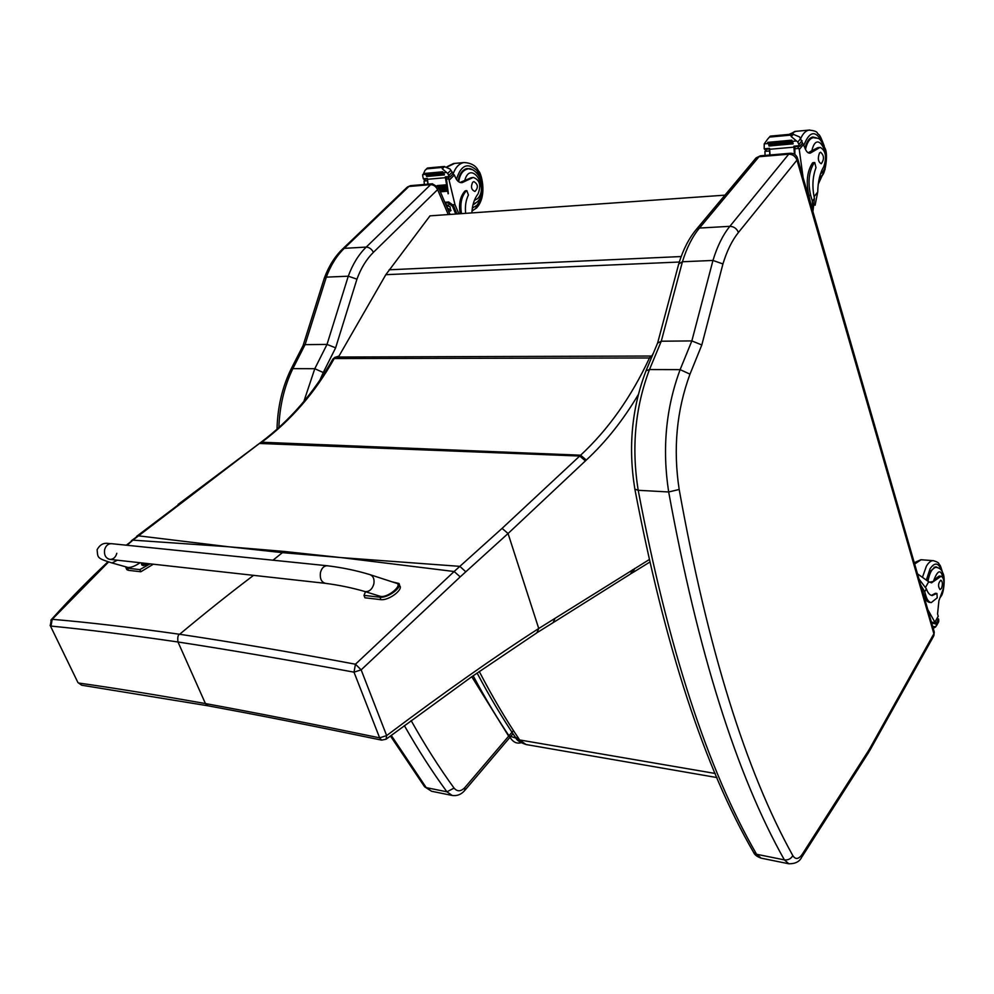 <?xml version="1.0" encoding="UTF-8"?>
<svg xmlns="http://www.w3.org/2000/svg" width="994" height="994" viewBox="0 0 994 994"><rect width="100%" height="100%" fill="white"/><g stroke="black" fill="none" stroke-linecap="round" stroke-linejoin="round"><path stroke-width="1.49" d="M229.987 546.899L283.949 551.422L282.433 552.652L228.297 546.737L132.898 540.14L127.021 545.271M259.372 443.461L579.726 456.035L502.082 528.373L454.121 571.513L341.414 557.622L282.433 552.652L272.977 560.194M253.569 575.352C230.086 593.095 205.447 612.726 179.641 634.271C177.963 634.855 177.417 637.427 177.988 641.987C128.313 634.768 85.993 629.463 51.005 626.083L52.197 619.324L50.831 620.144M108.619 561.945L52.197 619.324C87.447 622.256 129.928 627.239 179.641 634.271C230.894 641.888 289.49 651.865 355.454 664.216L361.157 669.857L460.21 576.868L454.121 571.513L355.454 664.216L354.001 672.168C287.8 659.892 229.129 649.84 177.988 641.987L205.435 703.566C156.07 694.831 113.825 687.985 78.675 683.027L81.781 685.226M381.534 740.108C306.077 724.452 259.347 715.32 208.032 705.802L205.435 703.566C256.191 712.872 314.266 724.303 379.646 737.846L381.597 740.12M335.065 357.219L332.915 358.983C313.967 392.792 289.913 420.611 260.751 442.442L126.275 545.197M338.966 356.113L335.922 357.045L651.145 356.026L649.567 357.753C631.352 396.929 608.378 429.408 580.633 455.19L261.757 442.231C291.08 420.313 315.235 392.419 334.232 358.536L651.269 357.977M460.21 576.868L508.058 533.517L538.736 628.506C495.285 656.388 444.591 692.085 386.641 735.585L386.057 739.225L381.609 740.12M116.807 553.285C115.652 557.323 113.366 559.349 109.961 559.386C105.749 558.342 103.96 555.124 104.594 549.757C105.749 545.756 108.023 543.718 111.39 543.668L111.651 543.693M392.046 581.813L398.967 583.478C402.284 587.342 387.921 598.202 380.006 597.232L364.003 595.381L365.494 591.716M379.957 596.226L380.876 596.437C388.306 597.655 403.315 584.733 396.333 583.217L370.253 574.731M364.003 595.381L364.935 597.792L380.938 599.655C388.84 600.637 403.179 589.765 399.861 585.901M325.324 583.329L109.961 559.386C105.749 558.342 103.96 555.124 104.594 549.757C105.749 545.756 108.023 543.718 111.39 543.668L327.188 565.748C323.882 565.847 321.634 568.158 320.441 572.668C319.733 578.694 321.435 582.248 325.547 583.354C339.078 585.118 352.174 587.827 364.848 591.517L365.618 591.666C369.656 591.592 372.402 588.957 373.881 583.776C374.552 579.042 373.259 575.998 369.992 574.644C356.386 570.506 342.122 567.537 327.188 565.748M150.119 563.846L139.843 569.612L127.369 568.17L125.555 566.766M127.729 567.388L128.251 567.487C131.456 567.524 135.395 565.934 140.079 562.728M125.84 567.499L126.834 569.637L128.363 570.32L140.837 571.761L153.312 564.207M139.843 569.612L140.837 571.761M149.187 563.747L143.086 565.598L141.782 564.766M146.702 563.474L142.664 564.294L141.496 562.89L141.57 564.319L142.714 564.803L147.696 563.586M679.312 262.031L385.834 274.679L338.432 357.032M651.778 356.088L653.07 353.653M385.834 274.679L429.992 215.847L724.961 195.159M303.033 345.614L305.083 344.632L327.014 344.421L314.787 368.712L323.261 372.526L335.624 347.838L327.014 344.421L348.273 276.195L326.318 277.14C330.729 265.249 336.717 255.644 344.284 248.338L366.227 247.084C358.672 254.464 352.684 264.168 348.273 276.195L356.945 279.152C361.008 268.094 366.5 259.148 373.433 252.314L437.584 189.655C435.906 186.4 433.595 184.722 430.651 184.635L366.227 247.084C369.209 247.257 371.607 249.009 373.433 252.314M437.584 189.655L438.503 187.406L432.253 183.803L430.651 184.635L408.894 186.487L410.808 185.63M324.268 278.308L326.318 277.14L305.083 344.632L292.857 368.65L314.787 368.712L303.866 401.452M657.556 343.141L661.271 341.215L682.431 261.757C686.755 247.779 692.433 236.547 699.465 228.061L758.981 156.729L760.708 155.772M678.74 263.907L682.431 261.757L712.959 260.44L722.936 263.944C726.9 250.923 732.056 240.436 738.43 232.484C736.765 228.558 733.907 226.495 729.857 226.321L699.465 228.061L696.57 229.142C689.153 237.926 683.288 249.233 678.977 263.075M790.404 153.238L788.714 154.207L729.857 226.321C722.899 234.907 717.27 246.288 712.959 260.44L691.849 340.917L661.271 341.215L649.48 369.557L646.038 370.762L657.904 342.321M738.43 232.484L796.977 160.109L933.888 633.762L869.129 749.7L802.233 854.306C798.654 859.313 795.523 859.76 792.827 855.623C745.711 770.723 707.827 648.672 679.175 489.47C673.013 448.878 676.616 410.435 689.985 374.154L680.132 369.631L691.849 340.917L701.814 344.968L722.936 263.944M796.977 160.109L797.436 157.959M929.39 582.186L933.366 581.465L936.907 577.651L938.845 577.812L931.577 582.832L928.694 581.751L917.487 573.873M920.668 584.882L924.718 591.728L925.923 595.903C927.191 600.103 928.992 602.314 931.316 602.563L937.243 597.792L936.932 593.455L932.111 595.543M918.965 578.993L926.358 588.808C927.849 593.07 929.825 595.319 932.322 595.555M931.44 622.182L935.068 622.542L927.8 609.571M931.676 623.014L936.659 624.157L935.801 626.816L933.217 628.382M936.932 593.455L935.379 593.319L931.44 595.394M921.637 588.224L924.358 595.766L925.923 595.903M931.142 602.55L929.763 602.426C927.427 602.178 925.625 599.954 924.358 595.766M936.522 625.686L938.671 621.747L938.634 619.225L937.168 618.728M936.298 623.474L938.448 618.852M938.845 577.812L941.094 576.234C943.952 577.775 944.648 582.037 943.182 589.007L938.92 600.674L937.566 613.857L938.212 616.33L934.658 622.505M927.439 580.782L930.62 570.954L935.839 566.766L938.05 567.76M936.907 577.651L939.168 576.073L941.094 576.234M941.442 588.436C942.884 584.36 942.685 581.602 940.846 580.173C938.087 583.167 937.814 586.311 940.038 589.579L941.442 588.436M815.08 205.261L817.727 192.016C817.95 181.43 819.963 172.968 823.79 166.657C826.921 156.841 825.741 150.442 820.236 147.423L818.422 147.584M812.918 211.573L814.446 198.378C811.999 187.257 812.508 177.019 815.987 167.638L814.757 162.531L814.173 162.929C808.843 171.366 807.675 182.175 810.669 195.346L812.322 201.111L812.558 210.33M803.115 177.615L799.263 149.585L797.71 146.503M794.815 146.752L794.877 154.492M768.374 138.34L770.288 136.128L792.64 134.053L790.541 135.134L791.336 136.663L797.797 142.043L799.35 145.696L793.846 146.18L794.442 154.207M793.92 147.149L769.642 149.274L770.077 154.977M769.642 149.15L769.679 155.014M769.356 150.989L764.945 151.374L765.045 155.412M819.876 147.522L810.185 153.188C807.936 153.387 806.109 151.473 804.705 147.46L799.598 136.948L792.64 134.053M769.642 149.274L769.555 148.317L764.187 148.789L764.224 143.869L767.877 138.825M770.288 136.128L768.027 138.675M810.669 195.346L808.905 195.47L811.241 205.795M808.905 195.47C805.898 182.312 807.066 171.502 812.409 163.066L813.092 162.668M791.845 141.409L767.952 143.72L792.069 141.558M792.293 141.372L791.808 140.179L792.293 141.372M792.852 142.49L793.15 143.844L792.852 142.49L768.722 144.652L769.021 145.994L792.976 143.782M791.808 140.179L767.654 142.366L767.952 143.72M799.35 145.696L799.897 146.23L802.506 143.012M764.187 148.789L769.617 148.889M793.846 146.18L799.561 146.255M764.945 151.374L766.921 149.199M816.447 137.843L812.757 137.01C809.24 137.843 806.656 141.595 804.991 148.268M812.135 152.094L808.035 152.691M808.843 152.368L817.689 147.708M819.516 152.964C817.54 158.257 818.112 161.848 821.218 163.749C824.411 159.363 824.2 155.524 820.597 152.244L819.516 152.964M471.864 212.915C472.287 205.025 474.337 198.688 478.027 193.905C481.332 185.406 479.791 179.926 473.38 177.479L472.175 177.578M458.855 213.822L454.966 204.602L448.356 177.168M446.219 177.354L448.356 193.569M441.945 167.439L426.824 168.843L427.42 168.023L443.933 166.495L441.945 167.439L442.293 168.781L447.698 173.416L449.313 176.522L445.25 176.882L448.108 193.818M445.374 177.702L427.445 179.28L428.079 184.163M427.457 179.417L427.793 184.188M427.321 180.746L424.053 181.032L424.363 184.474M454.966 204.602L453.028 204.752M448.654 205.075L446.455 205.249M446.281 184.797L446.492 186.077L446.281 184.797L437.223 185.567M446.492 186.077L438.168 186.773M446.728 187.419L446.965 188.674L446.728 187.419L438.789 188.077M446.965 188.674L439.311 189.307M447.225 190.003L447.474 191.233L447.225 190.003L439.857 190.6M447.474 191.233L440.379 191.817M472.97 177.566L462.048 182.66C459.476 182.884 457.327 181.293 455.612 177.889L454.32 174.956L452.904 174.062M427.445 179.28L427.321 178.46L423.345 178.808L422.661 175.652L424.985 170.372L426.824 168.843M443.933 166.495L449.971 168.968L452.829 173.093L452.829 174.149L449.947 176.957L449.313 176.522M465.652 213.35C464.906 206.379 465.826 200.254 468.41 194.986L466.845 190.637L466.198 190.985C461.427 196.464 459.862 204.006 461.527 213.635M460.21 213.722C458.557 204.105 460.11 196.563 464.881 191.084L465.664 190.724M460.023 182.461L471.355 177.702M442.79 171.788L443.162 172.956L442.79 171.788L424.972 173.403L425.569 174.397M444.057 173.739L444.43 174.894L444.057 173.739L426.227 175.342L426.612 176.485L444.231 174.845M423.345 178.808L427.395 178.945M445.25 176.882L449.574 176.994M424.053 181.032L425.606 179.168M456.967 213.958L453.326 205.36L448.679 201.993L444.84 202.279M446.542 204.615L447.462 208.106L451.027 210.33M455.786 214.033L452.469 206.218L447.822 202.851L445.163 203.049M448.542 211.001L450.568 210.989L450.12 206.851L445.983 204.975M465.751 168.868L466.695 169.104M472.635 169.738L467.23 168.483C462.446 169.576 459.39 173.851 458.072 181.306M472.97 204.901L475.517 203.273M472.684 182.25C470.584 186.847 471.342 189.916 474.958 191.469C478.487 187.63 478.139 184.337 473.914 181.604L472.684 182.25M228.297 546.737L138.141 535.791L131.357 540.748M341.414 557.622L459.837 566.356L465.801 571.798M473.156 675.746C485.32 698.546 497.857 719.445 510.767 738.43C513.6 742.394 517.042 743.835 521.104 742.754C517.042 743.835 513.6 742.394 510.767 738.43C497.857 719.445 485.32 698.558 473.156 675.758M471.777 676.728L508.356 735.647L515.948 738.12M51.266 619.672L50.284 625.673L77.942 682.58L81.694 685.214L208.032 705.802M136.638 536.35L179.492 503.958M178.088 504.43L260.353 442.74M77.756 682.207L50.11 625.313M586.311 460.048L580.633 455.19L579.726 456.035L585.416 460.881L586.311 460.048C605.967 441.783 623.275 419.99 638.26 394.655M339.526 557.435L283.949 551.422M354.001 672.168L379.646 737.846L386.641 735.585L361.157 669.857L354.001 672.168M651.965 355.715L651.145 356.026L652.039 356.138M502.082 528.373L508.058 533.517L585.416 460.881M649.07 559.697L538.736 628.506L536.946 632.768L471.591 676.852L386.554 738.853M634.644 568.506L632.644 572.681L631.376 573.451M632.519 569.798L630.631 573.923L553.919 622.157M555.012 618.367L553.124 622.642M380.006 597.232L380.938 599.655M127.369 568.17L128.363 570.32M117.317 560.206L112.011 562.952C96.368 558.094 97.959 557.721 97.114 549.682C102.258 540.363 108.905 544.128 111.39 543.668M141.434 563.586L141.943 565.114M715.233 773.481L519.638 739.946C505.735 719.37 492.278 696.545 479.257 671.484M716.972 777.569L526.087 744.543L515.128 736.927M681.188 256.539L389.139 269.796M335.624 347.838L356.945 279.152M320.006 379.907L323.261 372.526M404.347 725.595C418.126 749.824 432.315 771.891 446.927 791.808L454.072 788.093C439.323 767.828 425.01 745.314 411.118 720.551M452.233 795.461L431.558 791.261L426.215 787.621L446.927 791.808L452.233 795.461C457.128 796.132 461.266 794.492 464.658 790.541L464.919 787.496C460.93 791.646 457.327 791.845 454.072 788.093M513.426 730.565L464.919 787.496M437.658 189.692L448.269 214.567M432.539 183.778L410.497 185.654L407.366 187.021L408.894 186.487L344.284 248.338L342.768 248.823C334.966 256.303 328.852 265.97 324.429 277.823M424.239 786.291L426.215 787.621L391.238 735.374M278.867 427.619C279.637 406.012 284.296 386.355 292.857 368.65L290.993 369.246L303.269 345.179M406.807 187.555L342.222 249.357M290.757 369.718L290.993 369.246C282.209 387.337 277.55 407.354 277.015 429.271M755.105 159.077L758.981 156.729L788.714 154.207C792.665 154.269 795.399 156.22 796.915 160.071M645.678 371.644L646.038 370.762C631.774 408.112 628.059 447.561 634.868 489.147L638.21 490.303C631.364 447.785 635.116 407.54 649.48 369.557L680.132 369.631C665.856 408.124 662.041 448.903 668.676 491.968C697.937 652.114 736.504 774.761 784.378 859.885L788.888 863.786C795.337 863.823 799.623 861.624 801.748 857.163L802.233 854.306M634.768 488.588L634.868 489.147C664.924 646.647 704.535 767.79 753.701 852.566L756.596 854.281C707.728 769.778 668.266 648.448 638.21 490.303L668.676 491.968L679.175 489.47M753.141 851.572L753.701 852.566C754.682 854.877 757.179 856.741 761.193 858.17L756.596 854.281L784.378 859.885C788.118 860.27 790.938 858.853 792.827 855.623M695.576 230.322L756.111 157.872L760.435 155.797L790.143 153.262C793.672 153.113 796.107 154.679 797.436 157.947M933.888 633.762L934.062 631.289L797.586 158.481M933.875 633.886L933.441 636.483L869.663 750.743M869.613 748.88L869.029 751.837M869.129 749.7L868.557 752.582L802.22 856.443M689.985 374.154L701.814 344.968M926.358 588.808L924.718 591.728M934.919 593.53L936.472 593.666M932.658 626.431L935.839 626.754M936.659 624.157L938.783 620.268M935.155 622.381L936.348 622.492M937.069 618.889L938.261 619.013M934.932 622.169L938.187 616.243M922.792 592.225L923.14 591.579M925.7 587.056L928.694 581.751M926.383 579.937L930.024 568.854C934.758 561.896 938.659 562.567 941.703 570.879M914.642 564.008L921.127 559.746M922.544 577.005L926.383 566.22C928.57 562.48 930.881 560.628 933.329 560.666L933.54 560.678M933.366 581.465C938.137 568.357 941.678 568.63 943.977 582.298M943.455 588.001L941.84 593.43M927.961 581.192C929.626 572.432 932.36 567.81 936.149 567.338L936.298 567.35M814.446 198.378L812.322 201.111M798.952 148.417L794.43 148.814M799.263 149.585L803.686 144.13M790.976 134.612L770.499 136.513M791.336 136.663L793.523 134.004M814.173 162.929L812.409 163.066M767.691 143.558L764.224 143.869M796.293 140.986L792.28 141.347M799.126 144.254L802.034 140.676M797.797 142.043L800.754 138.427C802.978 133.531 805.699 130.761 808.905 130.115C814.024 130.537 816.857 131.519 817.403 133.059C819.329 136.203 818.708 131.27 824.237 146.019M790.541 135.134L770.064 137.035M814.061 196.725L817.727 192.016M818.596 181.716L823.79 172.484M822.684 142.962C815.912 129.978 809.663 130.686 803.96 145.049M809.799 130.015L794.802 131.444L790.019 134.302M795.834 131.345L789.037 134.389M811.899 150.529C817.528 126.71 833.059 158.779 822.585 172.148L820.46 173.938M805.488 149.448C807.041 142.465 809.613 138.526 813.204 137.644C819.64 138.998 818.832 136.004 825.082 148.404C828.437 154.256 825.045 175.242 821.69 175.727L819.367 177.839M449.176 178.845L445.846 179.131M449.462 179.839L454.357 175.056M442.417 166.98L427.308 168.384M442.293 168.781L444.703 166.445M466.198 190.985L464.881 191.084M425.034 174.422L422.649 174.646M446.331 172.509L443.374 172.77M449.015 175.292L452.233 172.161M447.698 173.416L450.953 170.247M464.248 181.678L461.8 181.877M448.679 201.993L447.822 202.851M453.326 205.36L452.469 206.218M472.336 208.069L476.971 205.311C484.165 194.774 484.165 183.219 476.983 170.645C467.764 162.072 460.918 164.992 456.457 179.417M475.666 208.293L480.537 199.695M471.988 211.001L476.586 207.957C488.327 195.122 480.5 171.092 478.574 171.13C476.138 165.762 471.268 162.904 463.949 162.544C459.079 163.501 455.451 167.34 453.065 174.087M454.656 163.414L447.213 166.955M464.807 180.274C470.522 159.674 489.309 186.835 477.692 198.589L474.362 200.428M458.681 181.778C459.899 174.372 462.869 170.123 467.59 169.03C470.796 166.793 482.065 173.95 482.165 187.816C481.854 194.774 480.189 199.471 477.195 201.931L473.082 204.429M339.029 356.001L332.915 358.983M108.023 561.759C88.715 579.962 74.016 594.611 51.278 619.66M633.389 572.233L649.629 562.206M537.704 632.271L553.149 622.629M364.848 591.517L380.155 596.288M109.725 559.361L108.023 558.814M127.816 567.412L112.011 562.952M526.087 744.543C520.135 742.493 516.706 740.294 515.811 737.933C502.492 718.277 489.595 696.632 477.095 673M465.006 790.143L513.003 733.734M450.009 214.443L438.627 187.717M324.404 277.86L303.158 345.316M431.558 791.261L424.587 786.763L390.431 735.97M678.939 263.137L657.755 342.532M934.273 632.022L933.851 635.738M788.888 863.786L761.193 858.17M934.932 622.666L931.477 622.319M942.436 572.184C939.728 562.84 940.125 566.245 938.957 563.834C938.833 562.803 936.957 561.747 933.329 560.666L920.879 559.721L914.269 562.716M934.074 567.176L936.149 567.338C939.74 567.996 941.964 569.91 942.821 573.053C945.456 576.57 943.915 593.53 940.958 596.4L940.436 597.232M812.993 162.681L814.757 162.531M769.021 145.994L793.125 143.844M794.243 146.801L799.723 146.317M764.585 149.411L769.629 148.963M818.05 147.621L820.236 147.423M766.461 149.237L765.84 149.995M825.082 169.278L818.236 184.238M810.669 137.868L813.204 137.644M465.54 190.736L466.845 190.637M426.612 176.485L444.393 174.894M425.345 174.559L443.138 172.956M445.722 177.404L449.748 177.044M423.817 179.33L427.408 179.007M471.765 177.615L473.38 177.479M427.432 168.036L425.68 169.713M463.949 162.544L453.488 163.525L446.828 166.818M464.857 169.278L467.59 169.03"/></g></svg>
